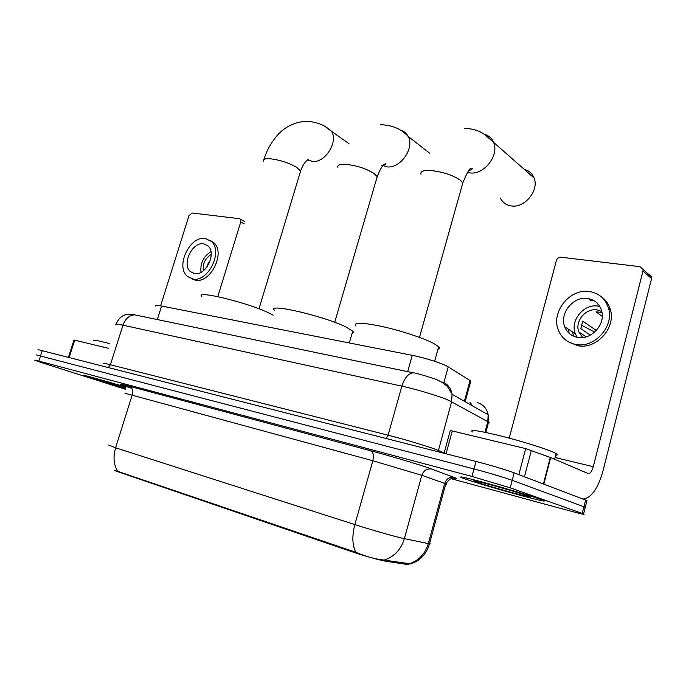 <?xml version="1.0" encoding="UTF-8"?>
<svg xmlns="http://www.w3.org/2000/svg" width="686" height="686" viewBox="0 0 686 686"><rect width="100%" height="100%" fill="white"/><g stroke="black" fill="none" stroke-linecap="round" stroke-linejoin="round"><path stroke-width="1.03" d="M409.07 564.149L408.916 564.698L408.016 564.587L385.695 561.199C380.747 560.513 363.383 555.669 352.458 551.921L114.691 470.63M155.782 306.153C154.933 305.176 156.862 305.141 161.579 306.033L412.26 355.339C424.745 357.723 443.568 363.769 448.215 366.856L470.03 380.516L470.793 381.064L470.459 382.299M93.896 379.049L125.581 388.593L83.915 375.619C79.396 373.724 104.298 380.584 125.701 387.153C104.092 380.516 79.036 373.613 83.598 375.525L93.896 379.049M465.494 479.077C485.851 486.271 555.909 505.479 542.643 500.137L539.891 499.108C531.05 495.961 507.023 488.766 487.309 483.373C466.308 477.713 457.699 475.784 461.498 477.602L465.494 479.077M114.828 470.347L355.888 552.316C365.595 556.38 374.41 558.893 382.325 559.845L409.293 563.66M586.839 501.132L586.967 500.643L585.63 500.094L514.174 472.843L512.202 480.329C505.702 477.902 487.111 472.362 473.983 468.95L36.272 354.902L473.983 468.95C487.111 472.362 505.702 477.902 512.202 480.329L583.94 506.757L512.202 480.329L510.221 487.823L471.959 476.461L38.828 361.076L34.532 360.201L41.897 362.714L125.649 389.374M585.175 507.709L583.94 506.757L585.278 507.288L583.589 513.943L510.221 487.823M451.457 478.777L569.286 510.753C580.939 513.891 585.707 514.954 583.589 513.943M514.174 472.843C507.709 470.339 489.135 464.791 475.998 461.446L38.004 349.62M109.82 343.686C97.669 340.488 92.301 339.51 93.716 340.762M125.547 387.393L93.639 378.406L125.555 388.31M108.354 348.274L74.723 340.196L69.2 357.235M244.13 223.782L240.76 221.955L240.392 219.211L239.363 218.68L192.046 213.012L188.993 215.636L160.593 305.853M240.76 221.955L217.779 296.618M68.471 357.046L73.968 340.102L74.723 340.196M203.708 243.813C192.354 241.455 181.413 264.41 190.442 271.656L194.43 273.594C205.551 276.278 216.862 253.537 208.141 246.025L203.708 243.813M210.936 251.642C203.39 256.504 200.08 263.398 200.989 272.325M209.307 262.978L208.561 262.618L206.992 266.957M211.202 254.36C205.217 258.236 202.576 263.733 203.279 270.833M191.42 278.662L195.253 280.12C210.319 283.85 225.745 253.074 213.963 242.784L209.916 240.22M192.749 278.979C207.824 282.701 223.293 251.848 211.511 241.549L205.371 238.479C189.876 235.349 175.076 266.622 187.432 276.407L192.749 278.979M208.055 263.673L208.544 263.904L207.995 263.818M207.858 264.136L208.561 264.479M539.488 498.996C530.732 495.884 506.963 488.766 487.454 483.433C466.669 477.825 458.154 475.921 461.91 477.722L465.854 479.18C486.005 486.297 555.351 505.308 542.214 500.025L539.488 498.996M555.669 455.135C557.752 455.161 557.889 454.629 556.08 453.549L553.353 452.211C544.495 448.267 519.911 440.678 499.562 435.636C477.876 430.431 468.855 429.204 472.5 431.966M477.216 482.241C492.085 487.497 542.875 501.252 527.628 495.841L527.217 495.695C515.203 491.356 469.747 478.785 473.923 480.929L477.216 482.241M375.902 181.147L378.603 172.898M273.234 315.174L268.046 312.55C245.974 302.089 194.147 289.758 201.856 296.618M352.107 333.31C353.53 332.959 353.736 332.247 352.724 331.166L346.053 327.059C323.921 315.903 265.345 302.483 274.649 310.458M500.368 197.988C502.615 202.687 506.431 205.363 511.816 205.997C525.107 207.884 539.316 190.099 534.068 177.974C532.25 173.429 528.975 170.582 524.25 169.425M437.934 349.32C439.726 348.891 439.975 348.008 438.663 346.687L433.518 343.334C423.425 338.061 400.478 330.541 381.785 326.425C361.925 322.334 353.281 322.188 355.871 325.987M569.148 333.345L568.531 329.28M590.723 300.7L593.347 300.305M518.83 474.618L525.673 448.61L452.263 430.962L446.037 453.763M582.474 498.885L583.88 498.996C591.804 497.324 598.158 488.003 602.943 471.05L651.58 278.593L642.979 271.081L593.279 466.729C592.069 470.965 590.492 473.28 588.537 473.692L550.695 457.596L543.801 484.145M648.682 274.254L651.649 277.015L651.58 278.593M642.979 271.081L643.056 269.487L640.055 266.691L560.934 257.207C558.713 257.173 557.203 258.279 556.389 260.509L509.218 438.131M444.065 453.266L450.222 430.722L452.263 430.962M525.673 448.61L550.695 457.596M587.773 298.521C573.402 295.88 559.133 313.468 564.715 326.75C567.065 332.616 571.378 336.166 577.655 337.409C591.289 340.325 605.918 324.118 601.605 310.698C599.41 303.829 594.805 299.773 587.773 298.521M599.813 306.471L598.055 306.119C583.855 303.469 569.809 320.714 575.357 333.808L577.166 337.323M601.991 312.439L596.023 311.864L602.257 316.392M596.306 330.498L582.757 321.108L580.793 328.654L590.354 335.137M601.811 311.547L597.069 309.926C585.775 307.782 574.499 321.468 578.838 331.955L582.714 337.546M568.265 341.774L577.775 345.71C596.083 349.731 616.002 328.131 610.446 309.901C608.928 304.301 605.875 299.911 601.296 296.721M575.82 344.449C594.179 348.479 614.159 326.793 608.593 308.511C605.669 298.916 599.332 293.265 589.591 291.559C569.86 288.051 550.558 312.293 558.455 330.318C561.68 338.052 567.468 342.768 575.82 344.449M581.865 333.979L580.588 333.353M590.689 299.19L589.06 299.465M572.458 331.887L573.556 335.951M598.767 304.901L597.823 304.91M581.248 325.104L594.728 332.058M408.016 564.587L408.324 563.472M385.695 561.199L386.021 560.042M352.458 551.921L352.69 551.081M119.75 472.697L119.973 471.994M157.326 319.539L161.579 306.033M464.371 401.267L470.03 380.516M443.919 382.454L448.215 366.856M407.681 371.64L412.26 355.339M131.172 388.13C116.852 383.474 116.234 382.848 129.328 386.244L370.543 450.719C373.244 452.194 374.016 455.538 372.85 460.743L125.015 393.25M370.543 450.719C388.988 455.624 417.603 464.105 428.716 467.963L454.355 477.49C458.317 479.008 457.056 479 450.573 477.447M384.494 559.965C394.399 556.595 401.018 549.503 404.363 538.682L421.804 475.321L372.85 460.743L354.851 524.593C369.48 529.318 392.366 535.903 401.67 538.081L428.304 543.604L430.328 543.887L429.599 543.338M355.888 552.316C352.244 545.181 351.901 535.946 354.851 524.593L115.608 447.787C112.916 457.185 113.687 465.065 117.915 471.419M409.525 563.746C418.923 560.531 425.183 553.816 428.304 543.604L444.691 483.381L421.804 475.321C423.674 470.373 427.044 468.298 431.914 469.095M108.654 445.043L115.608 447.787L132.252 394.896C133.29 390.557 132.312 387.676 129.328 386.244M471.959 476.461L475.998 461.446M38.828 361.076L42.343 350.349M582.243 513.437L585.63 500.094M445.711 484.102L446.569 484.127L444.691 483.381C446.457 478.682 449.673 476.719 454.355 477.49M136.222 315.148L137.509 315.397M488.286 423.322L489.315 422.876L487.789 421.633L449.09 400.521C440.301 396.482 417.208 389.451 401.867 386.149L122.991 325.19C117.057 323.921 114.673 323.809 115.848 324.855M108.311 367.25L110.386 364.746L122.991 325.19C125.461 318.596 129.362 315.14 134.713 314.84L413.169 372.79C408.264 373.501 404.5 377.96 401.867 386.149L388.096 435.19C403.385 439.04 426.649 445.994 435.679 449.399L444.159 452.906M438.105 451.74L451.611 401.756L452.074 394.287C451.036 388.49 447.992 384.392 442.942 381.982M103.449 363.631C102.171 362.894 104.486 363.263 110.386 364.746L388.096 435.19L386.046 438.397M413.169 372.79C416.042 373.107 422.825 375.002 433.509 378.483C438.431 379.967 443.096 382.677 447.512 386.604L452.074 394.287L488.158 414.764L487.789 421.633L484.933 432.266M485.834 432.454L488.612 422.13L488.158 414.764C486.837 408.35 483.15 404.268 477.079 402.528M469.987 402.493L473.014 406.172M263.347 161.261C262.781 159.306 265.036 158.466 270.113 158.758C279.845 159.898 288.737 162.779 296.781 167.418L300.597 171.046L300.056 172.829M325.173 126.601L331.432 131.215C338.695 141.556 325.087 163.174 312.456 161.442L307.705 159.941M337.915 167.401C337.178 165.017 339.904 163.988 346.104 164.331C356.84 165.566 366.153 168.602 374.016 173.447L377.197 176.688L376.563 178.883M400.495 130.229C403.968 131.129 406.549 133.221 408.23 136.497C414.773 148.03 400.453 168.645 387.204 166.895L381.768 165.215M421.033 174.321C420.072 171.414 423.408 170.162 431.04 170.557C442.967 171.903 452.726 175.11 460.332 180.186L462.801 182.913L462.047 185.597M484.265 134.276C488.878 135.502 492.059 138.392 493.809 142.937C499.116 155.602 484.11 174.681 470.33 172.958L467.398 172.46M593.279 466.729L555.051 457.502M543.406 483.99L550.309 457.442M531.393 450.29L524.447 476.761M408.916 564.698L409.208 563.643M465.168 401.722L470.793 381.064M410.099 564.012C420.021 561.037 426.469 554.305 429.47 543.818L445.797 483.784C448.498 480.011 450.736 478.253 452.503 478.502M116.037 324.152C119.879 315.423 125.418 314.823 126.344 314.617C128.231 314.128 131.017 314.205 134.713 314.84M586.967 500.643L585.278 507.288M240.392 219.211L244.799 221.612M194.73 273.637L190.442 271.656M213.963 242.784L211.511 241.549M556.08 453.549L554.597 459.277M263.87 159.529C266.039 153.235 267.977 147.258 275.961 136.926C283.387 127.793 293.016 122.597 304.867 121.336C315.594 121.379 324.444 124.672 331.432 131.215L349.028 143.751M258.991 308.811L300.597 171.046C302.62 165.232 305.184 161.373 308.297 159.478L307.422 159.958M380.447 124.715C392.135 125.041 401.396 128.968 408.23 136.497L429.702 153.218M352.724 331.166L349.311 342.957M334.699 322.309L377.197 176.688C380.207 168.867 382.891 164.589 385.275 163.851C386.604 163.808 385.952 164.288 383.311 165.3M464.636 128.479C472.208 128.471 478.939 130.529 484.822 134.645L534.068 177.974M438.663 346.687L434.615 361.282M419.48 337.383L462.801 182.913C467.115 172.323 470.03 167.41 471.539 168.156C473.331 168.164 472.268 169.15 468.332 171.106M588.537 473.692L587.61 473.46M643.056 269.487L651.649 277.015M575.357 333.808L564.715 326.75M586.161 336.86L578.838 331.955M610.446 309.901L608.593 308.511"/></g></svg>
